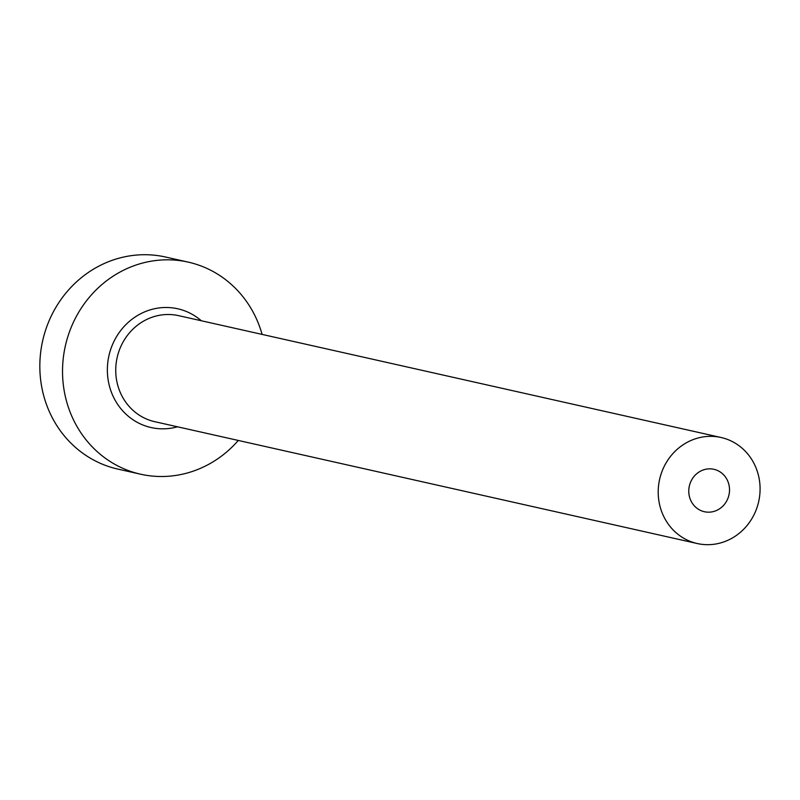<?xml version="1.0" encoding="UTF-8"?>
<svg xmlns="http://www.w3.org/2000/svg" width="800" height="800" viewBox="0 0 800 800"><rect width="100%" height="100%" fill="white"/><g stroke="black" fill="none" stroke-linecap="round" stroke-linejoin="round"><path stroke-width="1.2" d="M706.7 469.08A21.74 20.31 102.7 0 0 688.8 489.88A21.74 20.31 102.7 0 0 704.38 511.72A21.74 20.31 102.7 0 0 711.58 511.94A21.74 20.31 102.7 0 0 729.49 491.13A21.74 20.31 102.7 0 0 713.91 469.3A21.74 20.31 102.7 0 0 706.7 469.08M715.25 544.08A54.34 50.77 102.7 0 0 760 492.07A54.34 50.77 102.7 0 0 721.05 437.49A54.34 50.77 102.7 0 0 703.04 436.94A54.34 50.77 102.7 0 0 658.29 488.95A54.34 50.77 102.7 0 0 697.23 543.53A54.34 50.77 102.7 0 0 715.25 544.08M262.11 334.41A108.68 101.53 102.7 0 0 188.23 262.12A108.68 101.53 102.7 0 0 152.2 261.02A108.68 101.53 102.7 0 0 62.7 365.04A108.68 101.53 102.7 0 0 140.6 474.2A108.68 101.53 102.7 0 0 176.62 475.31A108.68 101.53 102.7 0 0 238.29 440.45M188.23 262.12L165.53 257.02A108.68 101.53 102.7 0 0 129.51 255.92A108.68 101.53 102.7 0 0 40 359.94A108.68 101.53 102.7 0 0 117.9 469.1L140.6 474.2M177.49 426.79A60.86 56.86 -77.3 0 1 171.25 428.16A60.86 56.86 -77.3 0 1 107.77 377.18A60.86 56.86 -77.3 0 1 157.58 308.16A60.86 56.86 -77.3 0 1 201.3 320.75M721.05 437.49L178.59 315.65A54.34 50.77 102.7 0 0 160.58 315.1A54.34 50.77 102.7 0 0 115.82 367.11A54.34 50.77 102.7 0 0 154.77 421.69L697.23 543.53"/></g></svg>
